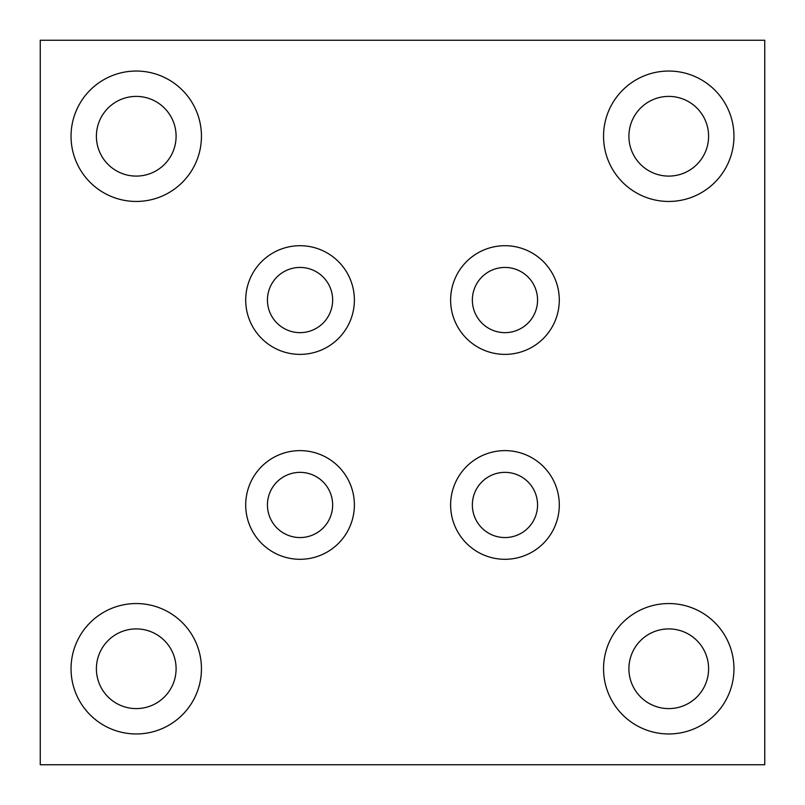 <?xml version="1.0" encoding="UTF-8"?>
<svg xmlns="http://www.w3.org/2000/svg" width="805" height="805" viewBox="0 0 805 805"><rect width="100%" height="100%" fill="white"/><g stroke="black" fill="none" stroke-linecap="round" stroke-linejoin="round"><path stroke-width="1.21" d="M450.619 300.044A54.338 54.338 0 0 0 504.956 354.381A54.338 54.338 0 0 0 559.294 300.044A54.338 54.338 0 0 0 504.956 245.706A54.338 54.338 0 0 0 450.619 300.044M450.619 504.956A54.338 54.338 0 0 0 504.956 559.294A54.338 54.338 0 0 0 559.294 504.956A54.338 54.338 0 0 0 504.956 450.619A54.338 54.338 0 0 0 450.619 504.956M245.706 504.956A54.338 54.338 0 0 0 300.044 559.294A54.338 54.338 0 0 0 354.381 504.956A54.338 54.338 0 0 0 300.044 450.619A54.338 54.338 0 0 0 245.706 504.956M245.706 300.044A54.338 54.338 0 0 0 300.044 354.381A54.338 54.338 0 0 0 354.381 300.044A54.338 54.338 0 0 0 300.044 245.706A54.338 54.338 0 0 0 245.706 300.044M603.549 136.246A65.205 65.205 0 0 0 668.754 201.451A65.205 65.205 0 0 0 733.959 136.246A65.205 65.205 0 0 0 668.754 71.041A65.205 65.205 0 0 0 603.549 136.246M71.041 668.754A65.205 65.205 0 0 0 136.246 733.959A65.205 65.205 0 0 0 201.451 668.754A65.205 65.205 0 0 0 136.246 603.549A65.205 65.205 0 0 0 71.041 668.754M603.549 668.754A65.205 65.205 0 0 0 668.754 733.959A65.205 65.205 0 0 0 733.959 668.754A65.205 65.205 0 0 0 668.754 603.549A65.205 65.205 0 0 0 603.549 668.754M71.041 136.246A65.205 65.205 0 0 0 136.246 201.451A65.205 65.205 0 0 0 201.451 136.246A65.205 65.205 0 0 0 136.246 71.041A65.205 65.205 0 0 0 71.041 136.246M96.399 136.246A39.848 39.848 0 0 0 136.246 176.094A39.848 39.848 0 0 0 176.094 136.246A39.848 39.848 0 0 0 136.246 96.399A39.848 39.848 0 0 0 96.399 136.246M628.906 668.754A39.848 39.848 0 0 0 668.754 708.601A39.848 39.848 0 0 0 708.601 668.754A39.848 39.848 0 0 0 668.754 628.906A39.848 39.848 0 0 0 628.906 668.754M96.399 668.754A39.848 39.848 0 0 0 136.246 708.601A39.848 39.848 0 0 0 176.094 668.754A39.848 39.848 0 0 0 136.246 628.906A39.848 39.848 0 0 0 96.399 668.754M628.906 136.246A39.848 39.848 0 0 0 668.754 176.094A39.848 39.848 0 0 0 708.601 136.246A39.848 39.848 0 0 0 668.754 96.399A39.848 39.848 0 0 0 628.906 136.246M267.441 300.044A32.602 32.602 0 0 0 300.044 332.646A32.602 32.602 0 0 0 332.646 300.044A32.602 32.602 0 0 0 300.044 267.441A32.602 32.602 0 0 0 267.441 300.044M267.441 504.956A32.602 32.602 0 0 0 300.044 537.559A32.602 32.602 0 0 0 332.646 504.956A32.602 32.602 0 0 0 300.044 472.354A32.602 32.602 0 0 0 267.441 504.956M472.354 504.956A32.602 32.602 0 0 0 504.956 537.559A32.602 32.602 0 0 0 537.559 504.956A32.602 32.602 0 0 0 504.956 472.354A32.602 32.602 0 0 0 472.354 504.956M472.354 300.044A32.602 32.602 0 0 0 504.956 332.646A32.602 32.602 0 0 0 537.559 300.044A32.602 32.602 0 0 0 504.956 267.441A32.602 32.602 0 0 0 472.354 300.044M40.25 40.25L40.25 764.75L764.75 764.75L764.75 40.25L40.25 40.25"/></g></svg>
